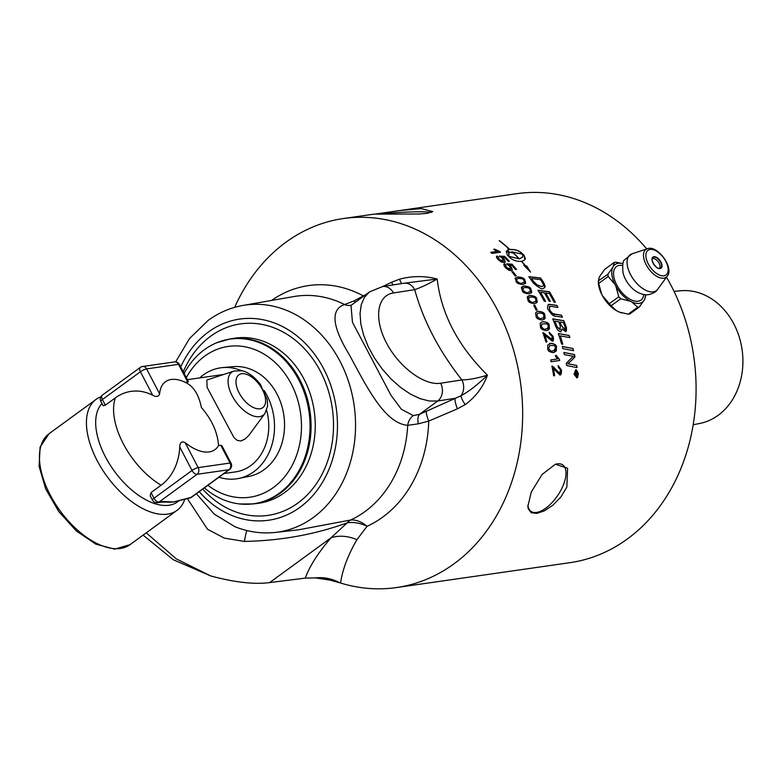 <?xml version="1.0" encoding="UTF-8"?>
<svg xmlns="http://www.w3.org/2000/svg" width="782" height="782" viewBox="0 0 782 782"><rect width="100%" height="100%" fill="white"/><g stroke="black" fill="none" stroke-linecap="round" stroke-linejoin="round"><path stroke-width="1.17" d="M218.989 477.206A56.069 45.708 -98.2 0 0 238.52 478.486A56.069 45.708 -98.2 0 0 266.936 395.321A56.069 45.708 -98.2 0 0 264.081 390.423M241.462 370.688A56.069 45.708 -98.2 0 0 222.606 367.599A56.069 45.708 -98.2 0 0 199.703 377.911M222.606 367.599L233.173 366.66A55.493 45.239 81.8 0 1 283.856 415.398A55.493 45.239 81.8 0 1 248.911 476.414L238.52 478.486M184.865 499.014A68.679 36.5 -126.1 0 1 176.996 510.372A68.679 36.5 -126.1 0 1 97.134 460.549A68.679 36.5 -126.1 0 1 96.01 399.436A68.679 36.5 -126.1 0 1 100.849 396.855M157.505 502.689L161.444 502.122A4.907 3.998 -98.2 0 0 162.959 501.497L159.02 502.064A4.907 2.61 -126.1 0 1 153.995 498.242A4.907 1.124 152.4 0 0 152.461 500.109A4.907 4.907 0 0 0 157.505 502.689L157.505 502.689A4.907 3.998 -98.2 0 0 159.02 502.064L197.054 474.293A4.907 3.998 -98.2 0 0 198.198 467.616A4.907 1.124 152.4 0 0 192.03 470.471A4.907 2.61 53.9 0 0 197.054 474.293L228.93 469.728A4.907 2.61 53.9 0 0 229.605 469.454A4.907 4.907 0 0 0 231.061 463.218A4.907 1.124 152.4 0 0 230.074 463.042A4.907 3.998 81.8 0 1 228.93 469.728L190.886 497.489A4.907 3.998 81.8 0 1 189.371 498.114L189.371 498.114A4.907 3.998 81.8 0 1 189.283 498.134M152.461 500.109L150.183 495.749L151.034 492.572L161.102 485.221A50.664 41.299 -98.2 0 0 179.723 446.923C179.889 442.387 181.698 440.96 185.148 442.641A42.013 22.326 53.9 0 0 218.549 445.535L220.749 445.222L222.059 446.004L231.061 463.218M176.546 501.282L189.371 498.114A4.907 4.907 0 0 0 191.57 497.225A4.907 2.61 -126.1 0 1 190.886 497.489L190.7 497.518A4.907 3.998 81.8 0 1 189.185 498.144A4.907 3.998 81.8 0 1 189.078 498.163M177.006 501.145A62.14 33.02 -126.1 0 1 176.546 501.291A62.14 33.02 -126.1 0 1 173.887 501.897A62.14 33.02 -126.1 0 1 173.516 501.956A62.14 33.02 -126.1 0 1 173.496 501.956A62.14 33.02 -126.1 0 1 173.477 501.956L162.959 501.497M190.7 497.518L173.477 501.956A62.14 33.02 -126.1 0 1 173.125 502.005A62.14 33.02 -126.1 0 1 167.612 502.103A62.14 33.02 -126.1 0 1 166.576 502.005M100.849 401.391A4.907 1.124 -27.6 0 1 102.383 399.524A4.907 2.61 -126.1 0 1 102.305 395.154A4.907 4.907 0 0 0 100.849 401.391L103.136 405.75L105.345 405.184L102.383 399.524L140.428 371.753A4.907 1.124 -27.6 0 1 146.596 368.899A4.907 3.998 -98.2 0 0 142.539 366.494L142.539 366.494A4.907 4.907 0 0 0 140.349 367.393A4.907 2.61 53.9 0 0 140.428 371.753L152.734 395.301A50.664 41.299 -98.2 0 0 115.413 397.833L105.345 405.184M174.415 361.919L174.415 361.919A4.907 3.998 81.8 0 1 178.462 364.334A4.907 1.124 -27.6 0 1 179.459 364.51A4.907 4.907 0 0 0 174.415 361.919L142.539 366.494M179.459 364.51L188.462 381.733L185.588 382.466A42.013 22.326 53.9 0 0 184.464 381.948A42.013 22.326 53.9 0 0 159.645 393.874C158.57 396.718 156.263 397.188 152.734 395.301M264.893 413.492L248.784 435.486L244.795 439.24L240.729 441.009L237.005 440.286L233.867 437.402L207.113 387.383L206.819 380.052L233.926 371.069A26.647 14.164 53.9 0 0 232.215 395.878A26.647 14.164 53.9 0 0 259.497 416.659A26.647 14.164 53.9 0 0 264.893 413.492L267.591 406.132L267.278 399.651L260.367 384.353C251.755 373.327 244.111 371 241.677 370.736L233.926 371.069M224.023 473.54L235.538 471.888A49.051 39.99 -98.2 0 0 266.623 410.276M223.378 374.558A49.051 39.99 -98.2 0 0 221.609 374.764L187.387 379.681M218.549 445.535C217.552 432.231 211.834 419.563 201.394 407.539C198.794 394.617 193.525 386.259 185.578 382.466L186.126 382.721A62.14 62.14 0 0 0 184.464 381.948M161.102 485.221A62.14 33.02 -126.1 0 1 123.263 443.677A62.14 33.02 -126.1 0 1 115.413 397.833M179.547 500.421L177.622 501.829A62.14 33.02 -126.1 0 1 116.088 473.481A62.14 33.02 -126.1 0 1 101.973 403.532M674.025 291.363L680.819 290.757A67.076 54.681 81.8 0 1 739.459 337.765A67.076 54.681 81.8 0 1 718.189 415.291A67.076 54.681 81.8 0 1 699.841 423.433L693.155 424.763M611.221 305.694L620.693 298.773A26.031 21.378 -151.7 0 0 618.777 296.779L609.305 303.69A26.031 21.378 -151.7 0 0 611.221 305.694L616.216 310.552A23.323 12.395 -126.1 0 1 603.049 296.828L601.084 293.064A23.323 12.395 -126.1 0 1 598.386 281.354M598.895 278.275A23.323 12.395 -126.1 0 1 599.071 277.747L600.253 275.557A23.323 12.395 -126.1 0 1 600.42 275.342M618.777 296.779L615.825 286.075A23.235 12.356 53.9 0 0 630.4 301.265L620.693 298.773M622.13 312.976A23.323 12.395 -126.1 0 1 619.364 312.116L616.216 310.552M619.364 312.116L628.21 314.168A26.031 5.992 152.4 0 0 629.842 313.934L639.314 307.013A26.031 5.992 152.4 0 0 637.692 307.248L628.21 314.168M637.692 307.248L631.807 301.969A23.235 12.356 53.9 0 0 644.153 300.2L639.314 307.013M630.4 301.265L631.807 301.969M645.688 295.185L644.681 299.213A23.235 12.356 53.9 0 0 645.629 294.736M600.253 275.557L604.779 269.331L614.251 262.41A26.031 5.992 -27.6 0 1 615.874 262.185L622.98 263.681M622.98 263.71A23.235 12.356 53.9 0 0 613.235 266.437L614.251 262.41M599.071 277.747L598.396 281.158A26.031 15.386 -63.5 0 0 598.689 283.387L608.161 276.476A26.031 15.386 -63.5 0 0 607.868 274.238L598.367 280.836L598.465 282.976A23.235 12.346 -126.1 0 0 601.661 294.12L601.084 293.064M607.868 274.238L612.707 267.424A23.235 12.356 53.9 0 0 614.945 284.384L608.161 276.476M613.235 266.437L612.707 267.424M598.689 283.387L601.661 294.12M617.125 310.982A23.235 12.346 -126.1 0 1 602.511 295.743L609.305 303.69M603.049 296.828L602.511 295.743M619.862 312.233A23.235 12.346 -126.1 0 1 619.803 312.214A23.235 12.346 -126.1 0 1 618.484 311.666M644.153 300.2L644.681 299.213M614.945 284.384L615.825 286.075M643.762 294.521A20.762 11.036 -126.1 0 1 638.053 301.226A20.762 11.036 -126.1 0 1 615.698 282.752A20.762 11.036 -126.1 0 1 622.619 265.557M637.76 292.36A18.846 10.019 -126.1 0 1 636.89 291.872A18.846 10.019 -126.1 0 1 623.049 272.908A18.846 10.019 -126.1 0 1 622.843 271.921M559.296 359.388L559.423 359.349A186.409 151.972 81.8 0 1 559.668 360.502L551.085 361.734A186.409 151.972 -98.2 0 0 550.704 359.955L557.39 358.987L555.308 355.615L556.197 355.497L559.296 359.388A186.243 151.835 81.8 0 1 559.541 360.522M556.197 355.497L559.423 359.349M555.308 355.615L556.325 355.468M550.704 359.955L557.39 358.987M554.428 345.576L549.912 345.409L548.593 348.449C550.43 351.079 551.857 351.861 552.854 350.795L554.076 350.532L555.582 347.423L554.428 345.576M549.854 345.439L548.465 348.489C550.303 351.118 551.73 351.9 552.727 350.844L554.008 350.551M549.404 343.63L550.626 343.337C554.702 343.865 556.608 345.204 556.334 347.364L554.35 352.408M547.693 345.194L550.753 343.288C554.829 343.816 556.735 345.155 556.461 347.316L556.305 350.932L553.324 352.623C549.335 352.086 547.468 350.727 547.732 348.567L547.693 345.194M533.705 305.351L534.624 305.224A186.243 151.835 81.8 0 1 537.058 310.073M536.149 310.21A186.409 151.972 -98.2 0 0 533.676 305.293L534.732 305.146A186.409 151.972 81.8 0 1 537.205 310.053L536.149 310.21M534.253 297.365L530.91 296.984L528.837 297.668L528.827 299.995C531.271 302.302 532.904 302.976 533.715 302.018L535.758 301.363L535.817 298.978L534.253 297.365M528.788 297.717L528.72 300.083C531.164 302.39 532.796 303.064 533.607 302.106L535.699 301.402M527.733 296.29L529.883 295.498C534.184 295.889 536.423 297.043 536.589 298.959L536.52 303.005M527.224 297.14L529.991 295.41C534.292 295.801 536.53 296.955 536.696 298.871L537.293 302.087L534.585 303.641C530.352 303.211 528.153 302.038 527.967 300.122L527.224 297.14M528.456 287.835L525.074 287.483L522.962 288.206L523.119 290.396C525.68 292.605 527.351 293.24 528.124 292.312L530.225 291.608L530.108 289.369L528.456 287.835M522.904 288.265L523.011 290.484C525.582 292.693 527.244 293.328 528.026 292.4L530.167 291.647M521.799 286.886L523.979 286.075C528.329 286.427 530.626 287.522 530.88 289.36L531.134 293.142M521.379 287.659L524.087 285.977C528.427 286.329 530.734 287.424 530.988 289.262L531.731 292.36L529.072 293.866C524.8 293.485 522.532 292.36 522.259 290.513L521.379 287.659L521.848 286.838M522.21 278.715L518.789 278.412L516.648 279.164L516.951 281.197C519.629 283.299 521.33 283.905 522.073 283.016L524.214 282.263L523.94 280.181L522.21 278.715M516.599 279.223L516.853 281.305C519.531 283.407 521.232 284.003 521.975 283.113L524.155 282.322M514.986 278.695L517.635 277.082C522.024 277.385 524.38 278.421 524.722 280.171L525.24 283.7M515.084 278.597L517.723 276.975C522.122 277.278 524.478 278.314 524.82 280.073L525.709 283.035L523.09 284.501C518.769 284.149 516.443 283.094 516.091 281.325L515.436 277.893M504.019 264.316L504.634 263.954A187.524 158.032 75 0 1 505.866 265.225M506.834 263.945A5441.107 2778.378 -35.8 0 1 511.927 264.296L512.014 264.179A186.409 151.972 81.8 0 1 516.521 269.448L515.514 269.595A186.409 151.972 -98.2 0 0 511.917 265.352L509.043 265.235L511.301 267.141L512.308 270.357M511.927 264.296A186.243 151.835 81.8 0 1 516.355 269.467M505.915 265.274L506.052 267.522L510.059 269.477L510.842 269.067M505.495 265.548L506.003 265.157L506.14 267.405L510.793 269.125M504.634 263.954L504.722 263.837A187.69 158.169 75 0 1 506.003 265.157M509.131 265.118L511.389 267.024L512.357 270.298L511.408 270.758L508.691 270.181L505.289 267.532C503.559 265.059 503.364 263.827 504.722 263.837L504.067 264.248M510.059 269.477L510.167 266.809L506.726 263.808A5436.66 2776.745 -35.8 0 1 512.014 264.179M493.843 249.409L499.678 251.618A186.243 151.835 81.8 0 1 500.363 252.254M490.852 252.43L497.352 251.491L493.686 249.321L494.703 249.175L499.757 251.491A186.409 151.972 81.8 0 1 500.548 252.224L491.966 253.456A186.409 151.972 -98.2 0 0 490.744 252.322L497.43 251.364M562.307 346.524A4464.057 1109.335 -8 0 1 572.854 348.518A186.243 151.835 81.8 0 1 573.392 350.649M562.884 348.635A186.409 151.972 -98.2 0 0 562.287 346.446A4460.46 1109.052 -8 0 1 572.981 348.479A186.409 151.972 81.8 0 1 573.538 350.668A4460.46 1078.505 172.6 0 0 562.884 348.635M564.78 329.535L561.105 325.39A186.243 151.835 81.8 0 0 559.795 322.047L559.922 321.979A186.409 151.972 81.8 0 1 561.232 325.332L564.839 329.496M564.536 329.603L564.663 329.545C565.513 329.965 565.542 328.811 564.751 326.084A186.409 151.972 -98.2 0 0 563.402 322.575A4366.864 1435.478 165.4 0 0 559.922 321.979M557.126 326.817L556.188 324.892A186.243 151.835 81.8 0 0 554.712 321.207L554.839 321.138A186.409 151.972 81.8 0 1 556.305 324.833L557.126 326.817L560.411 329.554M557.009 326.876L560.049 329.672L560.293 325.938A186.409 151.972 -98.2 0 0 558.661 321.773A4515.62 1493.043 164.9 0 0 554.839 321.138M552.757 318.958A4464.057 1499.309 -15.5 0 1 563.705 320.767L563.822 320.708A186.409 151.972 81.8 0 1 565.777 325.713L566.471 327.766L565.435 331.529L562.033 328.919L560.831 331.842M563.705 320.767A186.243 151.835 81.8 0 1 565.66 325.771L566.344 327.824C566.618 330.825 566.276 332.076 565.308 331.578M562.033 328.919L560.948 331.783C559.169 331.812 557.449 330.082 555.816 326.593A186.409 151.972 -98.2 0 0 552.708 318.87A4460.46 1498.693 -15.5 0 1 563.822 320.708M550.245 301.363A186.243 151.835 81.8 0 0 545.621 293.094L545.728 293.006A186.409 151.972 81.8 0 1 550.411 301.393L549.12 301.207A186.409 151.972 -98.2 0 0 544.419 292.83A4481.28 1901.961 156.1 0 0 540.421 292.292L540.313 292.39A186.243 151.835 81.8 0 1 545.386 301.353M538.036 290.366A4464.057 1913.935 -24.3 0 1 549.404 291.872A186.243 151.835 81.8 0 1 555.181 302.253M540.421 292.292A186.409 151.972 81.8 0 1 545.562 301.383L544.262 301.197A186.409 151.972 -98.2 0 0 537.967 290.249A4460.46 1912.977 -24.3 0 1 549.511 291.784A186.409 151.972 81.8 0 1 555.044 301.696A186.409 151.972 81.8 0 1 555.347 302.272L554.057 302.087A186.409 151.972 -98.2 0 0 553.93 301.852A186.409 151.972 -98.2 0 0 549.326 293.504A4402.572 1855.774 156.6 0 0 545.728 293.006M535.983 284.335L532.777 280.758A186.243 151.835 81.8 0 0 531.291 278.656L531.389 278.558A186.409 151.972 81.8 0 1 532.874 280.65L537.566 285.42L541.975 286.495L543.167 286.026L543.49 284.658L542.082 281.979A186.409 151.972 -98.2 0 0 540.46 279.614A4450.978 2084.558 151.6 0 0 531.389 278.558M535.885 284.433L541.867 286.593L543.109 286.075M528.886 276.789A4464.057 2115.418 -29.1 0 1 540.44 278.099A186.243 151.835 81.8 0 1 543.236 282.126L544.565 284.394L544.516 287.815M532.18 281.412A186.409 151.972 -98.2 0 0 528.788 276.662A4460.46 2114.293 -29.1 0 1 540.548 277.991A186.409 151.972 81.8 0 1 543.334 282.028L545.181 286.32L544.624 287.717L543.099 288.382C542.698 289.829 539.619 288.235 533.852 283.602L532.18 281.412M576.686 374.598L576.178 373.649A186.243 151.835 81.8 0 0 576.07 372.848L576.197 372.828A186.409 151.972 81.8 0 1 576.314 373.63L576.813 374.588L577.028 373.483A186.409 151.972 -98.2 0 0 576.911 372.731L576.197 372.828M575.904 374.578L575.259 375.8A186.409 151.972 -98.2 0 0 575.141 374.989L575.923 373.268A186.409 151.972 -98.2 0 0 575.875 372.877L574.868 373.024A186.409 151.972 -98.2 0 0 574.77 372.359L577.136 372.027A186.409 151.972 81.8 0 1 577.341 373.425L576.94 375.282L575.982 374.216L575.239 375.653M577.008 372.046A186.243 151.835 81.8 0 1 577.214 373.444L576.813 375.292M574.77 372.359L577.136 372.027M576.657 377.032L578.064 373.591L575.738 370.688L574.389 374.119L576.598 377.041M575.718 370.697L574.262 374.138L576.52 377.051M575.523 370.082C576.031 369.104 576.95 370.267 578.299 373.561C577.937 377.071 577.37 378.449 576.598 377.677M575.66 370.062L578.426 373.542L576.735 377.667L574.027 374.177L575.601 370.072M519.209 258.92L522.689 257.082L522.699 254.248L512.249 251.912A186.243 151.835 81.8 0 1 519.209 258.92L522.65 257.141M512.327 251.784A186.409 151.972 81.8 0 1 519.297 258.793M529.668 271.09L526.765 266.251L525.416 265.87L526.853 266.144L530.548 272.116L523.832 265.284L525.181 265.665A186.409 151.972 -98.2 0 0 521.379 261.335C516.785 261.599 512.894 260.318 509.727 257.483A186.409 151.972 -98.2 0 0 507.342 255.088L506.228 251.276L506.726 250.699A186.409 151.972 81.8 0 1 509.16 253.006L508.652 253.612M525.416 265.87A186.243 151.835 -98.2 0 0 521.516 261.423L521.604 261.305A186.409 151.972 81.8 0 1 525.504 265.753M524.957 259.653L524.048 255.538A186.243 151.835 -98.2 0 0 521.662 253.143C518.407 250.455 514.448 249.272 509.805 249.614L509.884 249.487C514.527 249.145 518.486 250.328 521.75 253.026A186.409 151.972 81.8 0 1 524.116 255.411A186.409 151.972 81.8 0 1 524.126 255.421L525.396 258.744L524.028 260.465L521.604 261.305M509.805 249.614A186.243 151.835 -98.2 0 0 499.483 240.885L499.551 240.748A186.409 151.972 81.8 0 1 509.884 249.487M512.337 252.899A186.243 151.835 -98.2 0 0 511.448 252.048L511.526 251.921A186.409 151.972 81.8 0 1 512.669 253.026L508.232 251.618L507.909 248.568A186.409 151.972 81.8 0 1 509.082 249.634L509.004 249.761A21.847 8.925 30.9 0 1 509.581 249.654L509.659 249.526A186.409 151.972 -98.2 0 0 499.209 240.69L499.551 240.748M509.082 249.634A21.828 8.915 -149.1 0 1 509.659 249.526M509.004 249.761A186.243 151.835 -98.2 0 0 507.919 248.764M509.16 253.006L508.691 256.369L519.072 258.832A186.409 151.972 -98.2 0 0 512.112 251.814A21.828 9.091 32 0 0 511.526 251.921M508.779 256.242L519.072 258.832M524.067 265.489L525.181 265.665M509.053 253.104A186.243 151.835 -98.2 0 0 506.648 250.827L506.189 251.345M508.691 256.369L509.082 253.133M548.035 304.657L550.655 304.589A4494.525 1716.089 -19.8 0 1 556.843 305.518A186.243 151.835 81.8 0 1 557.771 307.414M549.658 306.397L549.541 309.975C552.718 313.885 554.604 315.312 555.22 314.247A4451.75 1564.411 -16.9 0 1 561.378 315.234A186.243 151.835 81.8 0 1 562.229 317.209M549.316 306.505L549.658 309.897L551.007 311.998L552.737 313.435L555.337 314.178A4448.172 1563.746 -16.8 0 1 561.496 315.166A186.409 151.972 81.8 0 1 562.385 317.228A4450.225 1535.828 163.7 0 0 555.836 316.163C553.822 316.573 551.418 314.579 548.622 310.161C547.117 308.421 547.175 306.476 548.788 304.345L550.772 304.511A4490.909 1715.307 -19.8 0 1 556.95 305.439A186.409 151.972 81.8 0 1 557.937 307.443A4477.038 1683.793 160.8 0 0 550.997 306.388L549.775 306.319M548.094 304.609L548.681 304.433M558.338 333.611A4464.057 1290.935 -11.4 0 1 569.071 335.537L569.198 335.478A186.409 151.972 81.8 0 1 569.883 337.628A4456.325 1256.84 169.2 0 0 560.264 335.889L560.137 335.937A186.243 151.835 81.8 0 1 562.678 344.207M569.071 335.537A186.243 151.835 81.8 0 1 569.736 337.609M560.264 335.889A186.409 151.972 81.8 0 1 562.825 344.236L561.603 344.012A186.409 151.972 -98.2 0 0 558.309 333.533A4460.46 1290.505 -11.4 0 1 569.198 335.478M563.881 352.545A4464.057 1025.192 -6.4 0 1 574.33 354.569A186.243 151.835 81.8 0 1 574.858 356.915A1154.242 328.117 154 0 1 571.769 360.179L567.742 363.825L570.44 364.236A4507.321 869.301 -3.5 0 1 576.549 365.458A186.243 151.835 81.8 0 1 576.921 367.589M564.379 354.627A186.409 151.972 -98.2 0 0 563.861 352.477A4460.46 1024.977 -6.4 0 1 574.457 354.529A186.409 151.972 81.8 0 1 574.985 356.885A1153.558 328.215 154 0 1 571.896 360.15L567.869 363.796L570.567 364.207A4503.694 869.232 -3.5 0 1 576.676 365.429A186.409 151.972 81.8 0 1 577.057 367.618A4523.547 850.875 176.8 0 0 566.676 365.536A186.409 151.972 -98.2 0 0 566.246 363.298A1245.57 344.51 -25 0 0 571.065 358.439L573.489 356.24L570.821 355.878A4515.864 1012.397 173.9 0 0 564.379 354.627M496.599 256.613L497.235 256.242A187.524 158.453 75.3 0 1 498.515 257.415M499.454 256.203A5441.107 2923.615 -39.4 0 1 504.586 256.496L504.664 256.379A186.409 151.972 81.8 0 1 509.414 261.305L508.408 261.452A186.409 151.972 -98.2 0 0 504.615 257.474L501.712 257.395L504.067 259.184L505.25 262.156M504.586 256.496A186.243 151.835 81.8 0 1 509.238 261.335M498.574 257.474L498.808 259.585L502.914 261.393L503.706 260.973M498.134 257.757L498.662 257.346L498.896 259.458L503.667 261.032M497.235 256.242L497.313 256.115A187.69 158.59 75.3 0 1 498.662 257.346M501.8 257.278L504.155 259.057L505.299 262.097L504.322 262.586L501.565 262.068L498.036 259.595C496.189 257.268 495.954 256.105 497.313 256.115L496.638 256.545M502.914 261.393L502.914 258.871L499.336 256.066A5436.66 2921.855 -39.4 0 1 504.664 256.379M512.014 271.97L512.904 271.843A186.243 151.835 81.8 0 1 516.11 275.938M515.221 276.066A186.409 151.972 -98.2 0 0 511.936 271.882L512.992 271.725A186.409 151.972 81.8 0 1 516.276 275.919L515.221 276.066M542.503 313.396L539.228 312.976L537.293 313.562L536.951 316.123C539.199 318.577 540.753 319.291 541.633 318.284L543.51 317.736L543.94 315.107L542.503 313.396M537.234 313.602L536.833 316.202C539.072 318.645 540.636 319.359 541.515 318.362L543.451 317.766M536.423 311.989L538.329 311.383C542.552 311.822 544.673 313.054 544.702 315.068L544.077 319.506M535.582 313.113L536.481 311.95L538.436 311.304C542.669 311.754 544.79 312.986 544.819 314.999L545.171 318.382L542.366 319.994C538.212 319.515 536.12 318.274 536.09 316.251L535.582 313.113M547.009 323.856L541.975 323.914L541.369 326.641C543.48 329.154 544.995 329.906 545.914 328.87L547.635 328.401L548.358 325.615L547.009 323.856M541.916 323.953L541.242 326.7C543.363 329.212 544.878 329.965 545.787 328.939L547.576 328.43M541.222 322.262L542.952 321.754C547.136 322.233 549.189 323.504 549.111 325.576L548.114 330.209M540.147 323.533L541.281 322.233L543.07 321.685C547.253 322.164 549.306 323.435 549.228 325.507L549.423 328.987L546.559 330.62C542.464 330.121 540.44 328.841 540.509 326.759L540.147 323.533M542.767 332.8L547.292 335.869C550.147 338.919 551.603 340.072 551.642 339.32L552.258 336.456L549.619 333.963A188.364 150.154 -88.7 0 0 549.111 332.184L553.138 336.368C553.754 340.014 553.431 341.597 552.18 341.108L544.614 335.038A186.243 151.835 81.8 0 1 546.843 341.9M548.993 332.242L553.021 336.426L552.454 341.04M543.568 332.897L551.799 339.28M544.731 334.979A186.409 151.972 81.8 0 1 546.98 341.881L545.973 342.017A186.409 151.972 -98.2 0 0 542.884 332.741L543.686 332.839M551.838 366.132L552.737 366.211L555.816 369.407C558.162 372.613 559.413 373.825 559.56 373.034L560.596 370.052L558.377 367.432A188.364 152.207 -88.2 0 0 558.143 365.556L561.466 369.974C561.525 373.776 560.977 375.419 559.824 374.901L553.314 368.488A186.243 151.835 81.8 0 1 554.487 375.692M558.153 365.595L561.339 369.994L559.687 374.92M559.433 373.053L555.816 369.407M552.61 366.24L555.689 369.427M553.441 368.459A186.409 151.972 81.8 0 1 554.624 375.673L553.617 375.819A186.409 151.972 -98.2 0 0 551.965 366.103L552.737 366.211M234.668 307.346A186.409 151.972 81.8 0 1 343.435 218.53A186.409 151.972 81.8 0 1 497.44 309.955A186.409 151.972 81.8 0 1 396.366 587.575A186.409 151.972 81.8 0 1 340.561 583.01A26.989 2.375 13.9 0 0 339.613 582.717L329.828 580.088L315.332 577.898L305.312 578.113L269.653 582.59C254.345 584.574 234.766 582.385 210.886 576.002L173.291 559.746L143.106 535.113M375.966 213.975L516.863 193.662A186.409 151.972 81.8 0 1 646.753 248.95M666.508 277.16A186.409 151.972 81.8 0 1 670.868 285.078A186.409 151.972 81.8 0 1 569.795 562.698L396.366 587.575M397.93 210.72L421.273 208.618L432.817 211.57L427.148 213.369L418.888 214.004L374.099 214.131L343.435 218.53M566.842 487.069L560.919 496.981L552.825 505.27L544.37 510.851L536.814 513.412L531.213 512.738L528.241 508.799L527.87 506.355L531.222 492.181L542.082 474.459L555.386 464.254L567.605 468.262L566.842 487.069M383.786 213.73A28.123 1.867 177.2 0 1 419.729 211.795A28.123 1.867 177.2 0 1 431.273 212.44M555.132 464.342A28.123 13.079 -55.8 0 1 562.669 464.889A28.123 13.079 -55.8 0 1 563.001 485.847A28.123 13.079 -55.8 0 1 531.086 511.428A28.123 13.079 -55.8 0 1 527.86 505.289M204.395 487.86A83.156 67.799 -98.2 0 0 239.908 503.979A83.156 67.799 -98.2 0 0 309.007 411.791A83.156 67.799 -98.2 0 0 216.78 342.731A83.156 67.799 -98.2 0 0 204.395 349.691A83.156 67.799 -98.2 0 0 184.132 373.464M186.311 377.628A76.167 62.091 81.8 0 1 204.728 356.133A76.167 62.091 81.8 0 1 285.254 374.089A76.167 62.091 81.8 0 1 287.678 472.758A76.167 62.091 81.8 0 1 207.914 485.29M210.886 576.002L176.37 558.925L146.214 532.845M187.26 498.476L207.513 529.248L224.317 538.133L244.385 541.427C280.689 540.714 314.96 534.517 347.198 522.835L331.04 537.772L269.653 582.59M393.454 292.967L414.695 289.663A13.079 10.537 -98.8 0 0 403.864 283.25L437.177 279.018C441.253 313.944 458.008 345.996 487.44 375.165C477.352 378.234 468.829 379.817 461.879 379.915A13.079 10.537 -98.8 0 1 460.901 395.809A13.079 2.669 -125.4 0 0 465.163 404.665C475.583 397.002 483.012 387.168 487.44 375.165C477.763 384.617 468.917 391.499 460.901 395.809L419.426 414.362L413.316 415.604L401.381 409.269L391.02 395.36L352.447 322.282L351.02 305.381L369.495 291.901L364.471 297.258L361.274 304.589L360.043 313.602L360.825 323.904L363.591 335.067L368.214 346.631L374.51 358.117L382.212 369.036L391.01 378.928L400.521 387.393L410.355 394.06L420.1 398.673L429.347 401.019L437.715 401.01A13.079 10.537 -98.8 0 0 440.637 383.219C424.343 385.946 398.928 367.012 386.425 342.848C373.679 318.724 376.973 295.332 393.454 292.967A13.079 10.537 -98.8 0 0 382.623 286.554L369.495 291.901M363.552 296.231A13.079 2.659 65.2 0 1 363.307 295.879L354.021 300.943A13.079 6.334 -110.1 0 0 355.585 302.057M354.021 300.943L344.549 304.53A13.079 11.407 -107.9 0 0 351.274 305.195M393.336 284.883A13.079 3.001 65.6 0 1 391.352 282.361L382.554 286.564M365.536 294.785L363.307 295.879A124.983 101.895 -98.2 0 0 271.53 300.454M235.206 526.814L234.796 526.657C248.119 531.995 261.716 533.92 275.577 532.405A114.69 93.498 -98.2 0 0 354.129 405.32A114.69 93.498 -98.2 0 0 243.026 305.43L293.846 296.564A116.244 94.769 -98.2 0 1 344.549 304.53C330.317 309.506 331.998 326.407 349.593 355.233C366.611 386.591 384.656 423.502 407.705 425.33A13.079 10.684 95.6 0 1 413.316 415.604M340.561 583.01C342.516 569.579 347.97 555.132 356.915 539.668L367.11 526.257A39.247 27.536 -132.8 0 0 347.198 522.835A39.247 21.368 77 0 1 350.502 520.05A116.244 94.769 -98.2 0 0 407.705 425.33L418.262 423.844A13.079 6.334 69.9 0 1 419.426 414.362L437.715 401.01L455.153 398.302A13.079 3.001 65.6 0 0 457.45 408.81L465.163 404.665M418.262 423.844L428.751 421.078A13.079 2.659 65.2 0 1 426.464 411.43M275.577 532.405L298.411 529.834L350.502 520.05A39.247 22.101 65.5 0 1 367.11 526.257A124.983 101.895 -98.2 0 0 428.751 421.078L457.45 408.81M440.637 383.219L461.879 379.915C439.064 350.932 423.336 320.855 414.695 289.663C420.657 287.668 428.155 284.12 437.177 279.018C424.763 275.763 412.222 275.811 399.563 279.174A13.079 1.613 -105.4 0 0 401.752 283.573M399.563 279.174L391.352 282.361M356.915 539.668A39.247 31.925 42.3 0 0 331.04 537.772C318.108 552.845 309.525 566.295 305.312 578.113M315.332 577.898A39.247 36.686 -158.6 0 1 339.613 582.717M244.385 541.427A39.247 2.229 97.1 0 1 246.907 530.548M235.02 526.745L214.288 514.145L196.39 493.706M329.828 580.088A39.247 36.813 29.6 0 0 323.445 578.827M199.185 491.663A101.611 82.833 -98.2 0 0 308.841 499.766A101.611 82.833 -98.2 0 0 323.728 368.899A101.611 82.833 -98.2 0 0 208.393 332.018A101.611 82.833 -98.2 0 0 180.73 366.953M130.007 544.673A68.679 36.5 -126.1 0 1 50.146 494.85A68.679 36.5 -126.1 0 1 49.031 433.736L40.097 447.03L39.1 466.375L45.708 488.965L58.806 511.633L76.401 531.007L95.903 544.184L114.622 549.13L130.007 544.673L176.996 510.372M179.723 446.923L192.03 470.471L153.995 498.242L151.034 492.572M220.749 445.222L230.074 463.042L198.198 467.616L185.148 442.641M159.645 393.874L146.596 368.899L178.462 364.334L187.778 382.154M262.449 389.592A20.322 10.801 -126.1 0 1 259.966 408.791A20.322 10.801 -126.1 0 1 239.145 392.935A20.322 10.801 -126.1 0 1 241.638 373.737A20.322 10.801 -126.1 0 1 262.449 389.592M660.976 262.068A6.882 3.656 53.9 0 0 653.928 256.692A6.882 3.656 53.9 0 0 653.087 263.202A6.882 3.656 53.9 0 0 660.135 268.568A6.882 3.656 53.9 0 0 660.976 262.068M652.022 259.81A6.559 3.49 -126.1 0 1 652.941 257.503A6.559 3.49 -126.1 0 1 660.565 262.253A6.559 3.49 -126.1 0 1 660.673 268.089A6.559 3.49 -126.1 0 1 659.764 268.451A6.559 3.49 -126.1 0 1 658.19 268.255M665.795 261.374A15.288 8.123 -126.1 0 1 663.928 275.811A15.288 8.123 -126.1 0 1 648.268 263.886A15.288 8.123 -126.1 0 1 650.135 249.448A15.288 8.123 -126.1 0 1 665.795 261.374M647.291 248.774A17.184 9.13 53.9 0 0 646.186 264.775A17.184 9.13 53.9 0 0 663.781 278.177A17.184 9.13 53.9 0 0 667.261 276.134L657.74 289.203A22.189 11.798 -126.1 0 1 657.711 289.232A22.189 11.798 -126.1 0 1 653.244 291.842A22.189 11.798 -126.1 0 1 630.517 274.531A22.189 11.798 -126.1 0 1 631.905 253.876A22.189 11.798 -126.1 0 1 631.944 253.867L647.291 248.774C657.203 244.375 674.475 268.031 667.261 276.134M202.694 489.102A96.724 78.855 -98.2 0 0 309.379 492.65A96.724 78.855 -98.2 0 0 316.084 363.777A96.724 78.855 -98.2 0 0 210.651 336.221A96.724 78.855 -98.2 0 0 183.281 371.831M257.073 503.481A83.41 68.005 -98.2 0 0 303.963 379.035A83.41 68.005 -98.2 0 0 233.398 338.391L229.351 339.095A83.293 67.907 -98.2 0 1 299.809 379.681A83.293 67.907 -98.2 0 1 252.997 503.94L257.073 503.481M96.01 399.436L49.031 433.736M191.57 497.225L229.605 469.454M167.612 502.083L161.434 502.122M102.305 395.154L140.349 367.393M660.673 268.089L659.871 268.412C656.548 270.142 649.461 258.666 652.941 257.503M645.688 294.746L645.727 295.508M652.208 258.588C656.206 257.62 661.836 264.873 659.422 268.461M636.89 291.872C641.504 294.364 645.424 295.283 648.649 294.618C653.488 293.348 656.509 291.549 657.711 289.232M623.049 272.908C622.335 265.127 622.824 260.787 624.535 259.898L631.905 253.876M243.026 305.43C230.416 307.668 218.804 312.653 208.178 320.376L189.488 338.577L175.676 361.91M403.864 283.25L382.623 286.554M239.908 503.979L252.997 503.94M216.78 342.731L229.351 339.095"/></g></svg>
